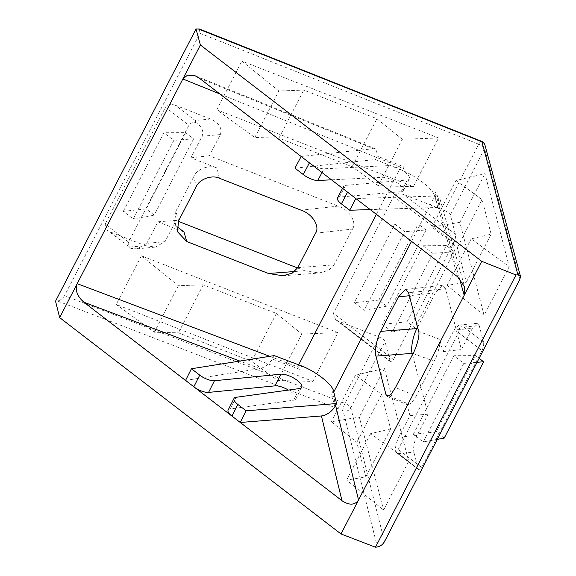 <?xml version="1.0" encoding="UTF-8"?>
<svg xmlns="http://www.w3.org/2000/svg" width="576" height="576" viewBox="0 0 576 576"><rect width="100%" height="100%" fill="white"/><g stroke="black" fill="none" stroke-linecap="round" stroke-linejoin="round"><path stroke-width="0.43" stroke-dasharray="2.88 2.16" d="M347.551 192.168A11.65 3.794 -152.2 0 1 343.627 186.3A11.65 3.794 -152.2 0 1 345.535 185.371L407.318 179.978A13.133 4.277 27.8 0 0 409.464 178.927A13.133 4.277 27.8 0 0 405.036 172.31A13.133 4.277 27.8 0 0 388.634 165.607L323.986 168.797A11.65 3.794 -152.2 0 1 309.427 162.85M337.457 197.993A11.65 3.794 -152.2 0 1 339.372 197.064L401.148 191.671A13.133 4.277 27.8 0 0 403.301 190.62A13.133 4.277 27.8 0 0 398.873 184.01A13.133 4.277 27.8 0 0 382.464 177.307L331.495 179.82M408.722 461.376L370.649 433.62L390.614 428.918L381.586 394.322L355.414 375.242L384.451 368.395L408.722 461.376L383.594 510.062L346.644 480.132L365.839 476.921L356.81 442.325L331.409 421.747L359.323 417.082L383.594 510.062M384.451 368.395L359.323 417.082M390.074 360.943L385.02 341.597A5.825 1.98 -152.7 0 0 379.159 337.09L338.227 321.077L390.074 360.943L390.607 361.908L393.494 359.568L453.802 242.726C455.263 239.566 455.796 236.779 455.407 234.367L450.353 215.014L484.567 148.723L519.905 279.288M408.593 292.824L445.529 288.734L461.412 349.582L472.37 328.349L454.075 330.055L458.77 325.066L460.282 325.822L458.525 332.59L398.218 449.431C397.087 451.49 396.115 452.268 395.294 451.742C395.237 446.99 396.41 442.13 398.801 437.162L409.932 415.591L406.714 403.258L407.858 404.928L411.667 402.919L416.182 396.05L395.489 387.554M445.529 288.734L442.289 285.408L435.384 292.824L409.349 295.711M417.593 327.298L435.384 292.824M398.801 437.162L417.089 435.456L428.047 414.23L412.488 354.614M417.089 435.456C414.18 441.77 413.107 447.343 413.885 452.167L398.434 453.607L418.241 468.835L413.885 452.167M418.241 468.835L418.774 469.793L421.661 467.453L398.218 449.431M458.525 332.59L481.968 350.618L421.661 467.453M481.968 350.618C483.422 347.458 483.962 344.671 483.566 342.259L463.766 327.031L460.282 325.822M463.766 327.031L479.218 325.591L483.566 342.259M479.218 325.591L477.058 323.359L472.37 328.349M484.106 315.331L447.156 285.394L466.351 282.19L457.322 247.594L431.914 227.016L459.835 222.35L484.106 315.331L509.234 266.645L471.161 238.889L491.126 234.187L482.098 199.591L455.918 180.511L484.963 173.664L509.234 266.645M459.835 222.35L484.963 173.664M338.033 332.705L301.802 334.015L276.401 313.438L203.227 284.825L178.315 285.725L141.365 255.794L338.033 332.705L312.905 381.391L277.798 380.527L251.618 361.44L178.452 332.827L154.31 332.237L116.244 304.481L312.905 381.391M141.365 255.794L116.244 304.481M379.159 337.09L344.945 403.38L64.541 295.661L199.973 33.271L478.706 144.216L444.492 210.506L403.56 194.501C398.952 193.068 395.654 193.73 393.667 196.488L333.36 313.322L335.621 319.622L338.227 321.077M294.588 271.519L304.718 270.756L297.59 267.977M178.358 221.342L176.018 220.428L165.06 241.661L146.772 243.36L137.045 248.825L130.968 248.486L107.417 230.378L110.023 231.84L129.83 247.061L130.968 248.486C128.455 246.449 127.67 244.318 128.606 242.107L188.914 125.273C190.188 123.192 192.535 122.292 195.962 122.573C201.996 126.77 204.026 131.328 202.054 136.26L190.915 157.824L217.008 168.026C209.599 164.347 196.841 169.013 193.817 176.515L196.214 186.718M304.718 270.756L319.147 273.031L328.608 270.324L334.022 264.881L297.785 267.61M315.562 233.179L352.498 229.09L334.022 264.881M352.498 229.09C357.163 222.286 349.286 209.729 338.083 206.107L301.147 210.204M202.054 136.26L220.342 134.554L209.39 155.779L338.083 206.107M220.342 134.554C222.437 128.311 219.19 123.149 210.614 119.045L195.163 120.485L175.356 105.257L210.614 119.045M175.356 105.257C170.748 103.831 167.45 104.486 165.463 107.244L188.914 125.273M128.606 242.107L105.163 224.086L165.463 107.244M105.163 224.086L107.417 230.378M129.83 247.061L145.282 245.621L110.023 231.84M145.282 245.621L155.34 247.118L165.06 241.661M413.417 186.653L378.31 185.789L352.13 166.709L278.964 138.096L254.822 137.498L216.749 109.742L413.417 186.653L438.545 137.974L402.307 139.284L376.906 118.706L303.739 90.094L278.827 90.994L241.877 61.063L438.545 137.974M216.749 109.742L241.877 61.063M394.798 224.078L404.741 231.725L364.19 310.298L354.24 302.652L394.798 224.078L418.162 223.934L426.053 230.004L404.741 231.725M422.978 245.75L432.929 253.397L392.371 331.97L382.421 324.324L422.978 245.75L446.342 245.606L454.234 251.676L432.929 253.397M228.118 410.083A11.65 4.133 -153.2 0 1 230.119 408.982L293.638 400.219A13.133 4.658 26.8 0 0 295.891 398.974A13.133 4.658 26.8 0 0 288.439 390.082M301.14 156.478L373.37 148.702L375.883 148.975L377.251 156.038L404.006 166.874L400.68 167.177L219.773 93.91M404.006 166.874L402.718 170.568C416.326 176.278 431.964 188.309 434.225 194.789L436.126 191.57L439.603 203.99L440.064 199.238L434.938 196.049L355.846 198.54M333.338 390.247L331.654 393.977L332.791 393.876L335.606 405.461M269.734 356.314L297.626 366.84L299.542 369.281L301.838 366.026M459.461 278.402L435.845 194.22L436.126 191.57M178.625 220.795L175.874 211.27L193.817 176.515M175.874 211.27L174.708 222.156L176.947 226.678M183.989 231.998L157.903 221.796L146.772 243.36M418.774 469.793L395.33 451.771L398.434 453.607M413.078 353.477L434.117 361.296L416.182 396.05M434.117 361.296C437.933 354.406 441.022 342.302 439.726 339.293L442.944 351.626L454.075 330.055M463.802 363.377L423.245 441.95L413.302 434.304L453.859 355.723L463.802 363.377L477.058 362.304M123.322 211.327L163.879 132.746L173.83 140.4L133.272 218.974L123.322 211.327L146.203 208.944L185.602 132.617L163.879 132.746M64.541 295.661C62.748 298.613 60.394 300.384 57.47 300.982L343.102 410.71L377.402 546.998M55.534 301.183L57.47 300.982M199.368 28.973L199.973 33.271M484.978 145.159A5.825 5.249 -15.1 0 1 484.567 148.723A5.825 1.98 -152.7 0 0 482.587 146.383A5.825 1.98 -152.7 0 0 478.706 144.216A5.825 1.613 111.7 0 1 481.507 141.271M384.48 541.67L350.806 407.887A5.825 5.227 -14.1 0 1 343.102 410.71A5.825 1.591 -69 0 1 344.945 403.38A5.825 1.98 -152.7 0 1 348.818 405.547A5.825 1.98 -152.7 0 1 350.806 407.887L385.02 341.597M444.492 210.506A5.825 1.98 -152.7 0 1 450.353 215.014M185.551 380.419L259.862 368.611L239.846 361.058M442.944 351.626L461.412 349.582M409.932 415.591L428.047 414.23M157.903 221.796L176.018 220.428M190.915 157.824L209.39 155.779M185.602 132.617L193.637 138.794L173.83 140.4M193.637 138.794L154.238 215.129L133.272 218.974M154.238 215.129L146.203 208.944M437.278 439.373L423.245 441.95M444.218 438.106L436.176 431.921L413.302 434.304M436.176 431.921L475.574 355.594L453.859 355.723M475.574 355.594L479.117 358.315M294.97 168.17L375.422 159.509L377.251 156.038M375.422 159.509L402.718 170.568M434.225 194.789L437.774 207.461L439.603 203.99M437.774 207.461L370.21 209.592M334.822 407.009L331.654 393.977M299.542 369.281L272.462 359.064C268.834 364.291 264.636 367.474 259.862 368.611M274.212 355.601L272.462 359.064M195.962 122.573L195.163 120.485M426.053 230.004L386.741 306.166L364.19 310.298M386.741 306.166L378.85 300.096L354.24 302.652M378.85 300.096L418.162 223.934M454.234 251.676L414.929 327.838L392.371 331.97M414.929 327.838L407.03 321.768L382.421 324.324M407.03 321.768L446.342 245.606M301.802 334.015L277.798 380.527M178.315 285.725L154.31 332.237M203.227 284.825L178.452 332.827M276.401 313.438L251.618 361.44M355.414 375.242L331.409 421.747M381.586 394.322L356.81 442.325M390.614 428.918L365.839 476.921M370.649 433.62L346.644 480.132M378.31 185.789L402.307 139.284M352.13 166.709L376.906 118.706M278.964 138.096L303.739 90.094M254.822 137.498L278.827 90.994M457.322 247.594L482.098 199.591M431.914 227.016L455.918 180.511M447.156 285.394L471.161 238.889M466.351 282.19L491.126 234.187M382.464 177.307L388.634 165.607M393.494 359.568L333.36 313.322M393.667 196.488L453.802 242.726M199.404 78.242L373.37 148.702M434.938 196.049L457.582 276.775M297.626 366.84L298.663 364.824M376.351 214.315L400.68 167.177M435.845 194.22L411.516 241.351M333.763 391.997L332.791 393.876M455.407 234.367L403.56 194.501M439.726 339.293L418.68 331.466M389.124 396.036L406.714 403.258M219.406 178.236L217.008 168.026M322.013 172.526L323.986 168.797M339.372 197.064L345.535 185.371M401.148 191.671L407.318 179.978M299.534 388.548L293.638 400.219M236.016 397.31L230.119 408.982M342.554 188.323L343.627 186.3M403.301 190.62L409.464 178.927M301.788 387.302L295.891 398.974M440.064 199.238L464.674 286.985M195.134 75.773L375.883 148.975M137.045 248.825L155.34 247.118M458.77 325.066L477.058 323.359M390.607 361.908L335.621 319.622M405.353 289.505L442.289 285.408M387.166 396.425L407.858 404.928M177.458 231.682L174.708 222.156M282.91 275.767L319.147 273.031"/><path stroke-width="0.86" d="M515.981 274.968L375.473 547.2L377.402 546.998C380.326 546.401 382.68 544.622 384.48 541.67L519.905 279.288L520.466 276.286L517.889 274.817L515.981 274.968L481.723 261.331L200.39 45L196.042 28.951L199.368 28.973L481.507 141.271A5.825 1.613 111.7 0 1 481.896 141.811A5.825 5.249 -15.1 0 1 484.978 145.159A5.825 5.825 0 0 0 481.507 141.271M416.916 328.615C413.086 335.34 410.494 348.876 412.164 353.383L375.926 356.112C374.256 351.605 376.855 338.076 380.678 331.351L416.916 328.615L417.593 327.298M412.488 354.614L412.164 353.383M297.59 267.977L178.358 221.342M288.439 390.082A13.133 4.658 26.8 0 0 274.954 385.855L208.57 392.407A11.65 4.133 -153.2 0 1 193.838 386.791L83.815 302.191C77.134 296.208 74.923 290.038 77.198 283.666L200.39 45M375.473 547.2L341.006 533.959L358.538 500.004C354.816 505.253 349.301 505.49 341.993 500.717L193.838 386.791L199.735 375.127L191.448 368.748L274.212 355.601L301.838 366.026C315.598 371.434 331.236 383.465 333.338 390.247L336.564 403.546L246.154 410.818L237.859 404.446A11.65 4.133 -153.2 0 1 234.014 398.419A11.65 4.133 -153.2 0 1 236.016 397.31L299.534 388.548A13.133 4.658 26.8 0 0 301.788 387.302A13.133 4.658 26.8 0 0 295.049 378.85A13.133 4.658 26.8 0 0 280.85 374.184L214.466 380.736A11.65 4.133 -153.2 0 1 199.735 375.127M237.859 404.446L231.97 416.11A11.65 4.133 -153.2 0 1 228.118 410.083L234.014 398.419M341.993 500.717L321.437 415.958L240.257 422.489L246.154 410.818M335.606 405.461L358.538 500.004L464.191 295.294L464.674 286.985L457.582 276.775L199.404 78.242L195.134 75.773L187.618 75.089L182.858 78.962L219.773 93.91M176.947 226.678L183.989 231.998L186.739 241.524L268.481 273.492L294.588 271.519M186.739 241.524L177.458 231.682L178.625 220.795L196.214 186.718C199.246 179.222 211.997 174.55 219.406 178.236L301.147 210.204C312.35 213.818 320.227 226.375 315.562 233.179L297.785 267.61L292.37 273.053L282.91 275.767L268.481 273.492M375.926 356.112L386.021 394.762L387.166 396.425L390.974 394.423L395.489 387.554L413.078 353.477C416.894 346.579 419.976 334.476 418.68 331.466L408.593 292.824L405.353 289.505L398.448 296.914L380.678 331.351M459.461 278.402L464.191 295.294L481.723 261.331M341.006 533.959L59.674 317.628L55.534 301.183L196.042 28.951M59.674 317.628L77.198 283.666L269.734 356.314M479.117 358.315L483.61 361.771L444.218 438.106L437.278 439.373M483.61 361.771L477.058 362.304M370.21 209.592L349.682 210.24L341.388 203.861A11.65 3.794 -152.2 0 1 337.457 197.993L342.554 188.323M331.495 179.82L317.815 180.49A11.65 3.794 -152.2 0 1 303.264 174.542L294.97 168.17L301.14 156.478M349.682 210.24L355.846 198.54M336.564 403.546L334.822 407.009C331.092 412.157 326.628 415.145 321.437 415.958M191.448 368.748L185.551 380.419M298.663 364.824L376.351 214.315M411.516 241.351L333.763 391.997M517.889 274.817L481.896 141.811L197.957 28.8M239.846 361.058L83.815 302.191M386.021 394.762L389.124 396.036M409.349 295.711L398.448 296.914M303.264 174.542L309.427 162.85M317.815 180.49L322.013 172.526M341.388 203.861L347.551 192.168M214.466 380.736L208.57 392.407M280.85 374.184L274.954 385.855M520.466 276.286L484.978 145.159"/></g></svg>
